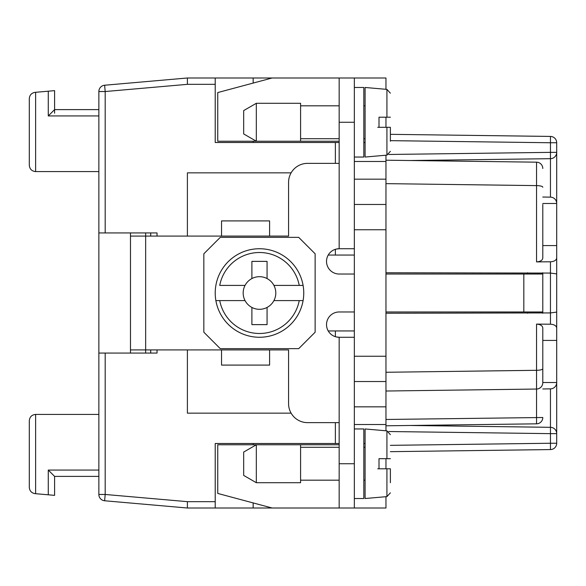 <?xml version="1.0" encoding="UTF-8"?>
<svg xmlns="http://www.w3.org/2000/svg" width="586" height="586" viewBox="0 0 586 586"><rect width="100%" height="100%" fill="white"/><g stroke="black" fill="none" stroke-linecap="round" stroke-linejoin="round"><path stroke-width="0.88" d="M542.79 245.571L556.7 245.571L556.7 258.008C556.326 260.279 554.246 261.539 550.459 261.788L536.549 261.898C540.321 261.634 542.402 260.374 542.79 258.118L542.79 204.47M291.117 172.848L187.395 172.848L187.395 236.085L221.545 236.085L145.658 236.085L145.658 232.928M354.34 424.535L385.962 424.535L385.962 381.53L354.34 381.53M542.79 388.965L550.459 388.862L550.459 427.319A6.321 6.321 0 0 1 556.7 433.64L556.7 382.541A6.321 6.321 0 0 1 550.459 388.862L542.79 388.965M542.79 375.208L542.79 382.724A6.321 6.321 44.6 0 1 536.549 389.045L536.549 324.102C540.321 324.366 542.402 325.626 542.79 327.882L542.79 382.724M556.7 258.008L556.7 273.904L550.459 273.069L542.79 273.061L542.79 312.939L550.459 312.931L550.459 324.212C554.246 324.461 556.326 325.721 556.7 327.992L556.7 340.429L542.79 340.429M385.962 425.795L536.549 423.825A6.321 6.321 0 0 0 542.79 417.503L385.962 419.473M556.7 273.904L556.7 327.992M556.7 312.096L550.459 312.931L550.459 261.788M157.041 349.915L157.041 353.072L105.187 353.072L105.187 494.467L104.63 500.766L187.395 508.011L215.216 508.011L215.216 443.507L339.162 443.507M187.395 508.011L187.395 501.66L105.187 494.467L98.858 494.467L98.858 91.533A6.321 6.321 0 0 1 104.63 85.234L187.395 77.989L272.131 77.989L217.75 92.566L217.75 141.233L339.162 141.233M215.216 508.011L253.159 508.011L253.159 502.927M253.159 444.767L253.159 443.507M253.159 142.493L253.159 141.233M253.159 83.073L253.159 77.989M336.305 336.935L339.162 337.265L336.305 336.935M542.79 382.512L556.7 382.512L556.7 443.25A6.321 6.321 0 0 1 550.459 449.572L550.459 443.25L556.7 443.25A6.321 6.321 0 0 1 550.459 449.572L390.386 451.667M556.7 245.571L556.7 203.489L542.79 203.489M385.962 272.761L542.79 273.061M556.7 203.489L556.7 142.75A6.321 6.321 0 0 0 550.459 136.428A6.321 6.321 0 0 1 556.7 142.75L550.459 142.75L550.459 152.36L556.7 152.36A6.321 6.321 0 0 1 550.459 158.681L550.459 152.36L388.745 154.477M253.159 508.011L272.131 508.011L217.75 493.434L217.75 444.767L256.324 444.767L256.324 482.71L300.589 482.71L300.589 444.767L339.162 444.767M272.131 508.011L339.162 508.011L339.162 463.738L354.34 463.738L354.34 508.011L339.162 508.011L385.962 508.011L385.962 496.694M272.131 77.989L339.162 77.989L339.162 248.735L336.305 249.065L339.162 248.735A12.65 12.65 0 0 0 326.519 261.378A12.65 12.65 0 0 0 339.162 274.028L354.34 274.028M542.68 383.881L542.497 384.614M542.394 384.929L541.83 386.071M540.68 387.434L539.061 388.489M354.34 204.47L385.962 204.47L385.962 155.217M385.962 458.684L385.962 468.8M288.576 236.085L221.545 236.085L221.545 220.907L269.604 220.907L269.604 236.085L288.576 236.085L288.576 182.334A18.972 18.972 0 0 1 307.547 163.362L339.162 163.362M130.48 232.928L130.48 349.915L130.48 236.085L145.658 236.085L145.658 349.915L288.576 349.915L269.604 349.915L269.604 365.093L221.545 365.093L221.545 349.915L187.395 349.915L187.395 413.152L291.117 413.152M354.34 463.738L354.34 77.989L385.962 77.989L385.962 89.306M385.962 204.47L385.962 381.53M363.825 142.493L365.093 142.493M556.7 203.459A6.321 6.321 0 0 0 550.459 197.138L550.459 158.681L410.112 160.52L550.459 158.681M542.79 197.035L550.459 197.138L542.79 197.035M98.858 91.533L105.187 91.533L187.395 84.34L187.395 77.989L187.395 84.318L187.395 77.989L104.63 85.234L105.187 91.533L105.187 232.928L157.041 232.928L157.041 236.085M187.395 77.989L215.216 77.989L215.216 142.493L339.162 142.493M385.962 117.2L385.962 127.316M385.962 391.016L536.549 389.045L536.549 423.825M410.112 425.48L550.459 427.319A6.321 6.321 0 0 1 556.7 433.64L556.7 443.25A6.321 6.321 0 0 1 550.459 449.572M542.79 168.497A6.321 6.321 -44.6 0 0 536.549 162.175L536.549 185.608L385.962 183.638M335.368 249.314L335.368 255.056L354.34 255.056M328.211 330.944L354.34 330.944M536.549 162.175L385.962 160.205M542.79 312.939L385.962 313.239M130.48 353.072L130.48 349.915L145.658 349.915L145.658 353.072M363.825 443.507L365.093 443.507M385.962 424.535L385.962 430.783M556.7 382.512L556.7 340.429M536.549 324.102L550.459 324.212M390.386 134.333L550.459 136.428L550.459 142.75L390.386 140.655M98.858 387.859L98.858 353.072L98.858 387.859M104.63 500.766A6.321 6.321 0 0 1 98.858 494.467M105.187 353.072L98.858 353.072M105.187 232.928L98.858 232.928M335.368 255.056L328.211 255.056M29.3 144.39L29.3 98.646C29.608 95.071 31.534 92.969 35.072 92.346C31.534 92.969 29.608 95.071 29.3 98.646L29.3 165.259C29.681 169.09 31.791 171.2 35.621 171.581L98.858 171.581M98.858 109.611L54.593 109.611L54.593 90.64L54.593 113.208M29.3 441.61L29.3 487.354C29.608 490.929 31.534 493.031 35.072 493.654C31.534 493.031 29.608 490.929 29.3 487.354L29.3 420.741C29.681 416.91 31.791 414.8 35.621 414.419L98.858 414.419M390.386 482.71L390.386 468.8L379.003 468.8L379.003 458.684L386.921 458.684L379.003 458.684M377.736 468.8L386.921 468.8L386.921 496.613L390.386 492.833L386.921 496.613L365.093 498.525L365.093 428.959L386.921 430.871L390.386 434.651M390.386 458.684L386.921 458.684L386.921 430.871M339.162 422.638L307.547 422.638A18.972 18.972 0 0 1 288.576 403.666L288.576 349.915M35.621 414.419L35.621 493.698L35.072 493.654L54.593 495.36L54.593 476.389L48.272 470.067L48.272 494.804M98.858 476.389L54.593 476.389L54.593 495.36L54.593 476.389L98.858 476.389M390.386 117.2L379.003 117.2L386.921 117.2L386.921 89.387L390.386 93.167M377.736 127.316L386.921 127.316L379.003 127.316L379.003 117.2M390.386 141.233L390.386 127.316L386.921 127.316L386.921 155.129L365.093 157.041L365.093 87.475L386.921 89.387M354.34 311.972L339.162 311.972A12.65 12.65 0 0 0 326.519 324.622A12.65 12.65 0 0 0 339.162 337.265L354.34 337.265M354.34 428.959L363.825 428.959L363.825 498.525L354.34 498.525M98.858 115.933L48.272 115.933L54.593 109.611L54.593 90.64L54.593 109.611L54.593 90.64L35.072 92.346M29.3 165.259L29.3 158.938M29.3 427.062L29.3 420.741L29.3 427.062M54.593 109.611L54.593 90.64M35.621 493.698L35.072 493.654L35.621 493.698M267.07 324.622L267.07 307.438A16.313 16.313 0 0 1 251.892 307.438L251.892 324.622L267.07 324.622M245.043 285.411L219.728 285.411A40.471 40.471 0 0 1 299.241 285.411L273.926 285.411A16.313 16.313 0 0 0 267.07 278.562L267.07 261.378L251.892 261.378L251.892 278.562A16.313 16.313 0 0 0 251.892 307.438M251.892 278.562A16.313 16.313 0 0 1 267.07 278.562M303.094 285.411L299.241 285.411L303.094 285.411A44.265 44.265 0 0 0 215.875 285.411A44.265 44.265 0 0 0 215.875 300.589L219.728 300.589L215.875 300.589A44.265 44.265 0 0 0 303.094 300.589L299.241 300.589L303.094 300.589A44.265 44.265 0 0 0 303.094 285.411M273.926 285.411A16.313 16.313 0 0 1 273.926 300.589L299.241 300.589A40.471 40.471 0 0 1 219.728 300.589L245.043 300.589M315.136 253.789L298.692 237.352L220.277 237.352L203.833 253.789L203.833 332.211L220.277 348.648L298.692 348.648L315.136 332.211L315.136 253.789M385.962 311.972L542.402 311.972L542.724 313.239M527.612 311.972L527.612 313.239M527.612 272.761L527.612 274.028M542.724 272.761L542.402 274.028L385.962 274.028M339.162 77.989L354.34 77.989M339.162 248.735L354.34 248.735M256.324 103.29L256.324 141.233L243.673 133.93L243.673 110.593L256.324 103.29L300.589 103.29L300.589 141.233M354.34 87.475L363.825 87.475L363.825 157.041L354.34 157.041M259.481 248.735A44.265 44.265 0 0 0 215.875 285.411M215.875 300.589A44.265 44.265 0 0 0 259.481 337.265M267.07 307.438A16.313 16.313 0 0 0 273.926 300.589M339.162 463.738L339.162 337.265M300.589 444.767L256.324 444.767L243.673 452.07L243.673 475.407L256.324 482.71M354.34 406.831L385.962 406.831M187.395 501.682L215.216 501.682M388.745 431.523L550.459 433.64L550.459 443.25L390.386 445.345M536.549 261.898L536.549 185.608A6.321 1.633 0 0 1 542.79 187.242M542.79 368.66A6.321 1.633 180 0 1 536.549 370.301L385.962 372.271M354.34 356.237L385.962 356.237M354.34 229.763L385.962 229.763M354.34 161.465L385.962 161.465M187.395 84.318L215.216 84.318M335.368 422.638L335.368 443.507M354.34 179.169L385.962 179.169M550.459 427.319L550.459 433.64L556.7 433.64M335.368 330.944L335.368 336.686M335.368 142.493L335.368 163.362M48.272 115.933L48.272 91.196M98.858 470.067L48.272 470.067M35.621 171.581L35.621 92.302M523.818 311.972L523.818 274.028M339.162 122.262L354.34 122.262M150.719 232.928L150.719 236.085M150.719 349.915L150.719 353.072M363.825 447.301L365.093 447.301M300.589 105.817L339.162 105.817M363.825 105.817L365.093 105.817M386.921 155.129L390.386 151.349M300.589 447.301L339.162 447.301M363.825 138.699L365.093 138.699M300.589 138.699L339.162 138.699M363.825 480.183L365.093 480.183M300.589 480.183L339.162 480.183"/></g></svg>
